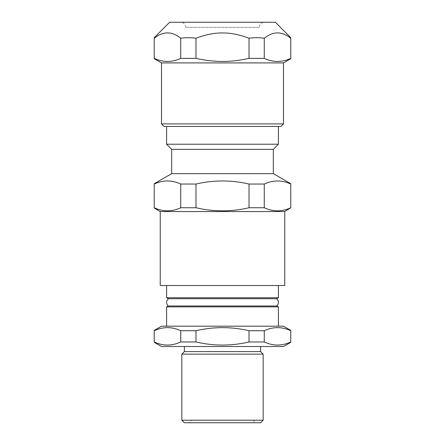 <?xml version="1.0" encoding="UTF-8"?>
<svg xmlns="http://www.w3.org/2000/svg" width="445" height="445" viewBox="0 0 445 445"><rect width="100%" height="100%" fill="white"/><g stroke="black" fill="none" stroke-linecap="round" stroke-linejoin="round"><path stroke-width="0.33" stroke-dasharray="2.23 1.67" d="M284.761 285.523L160.239 285.523M278.409 285.523L166.591 285.523L278.409 285.523M278.409 297.722L166.591 297.722M259.346 27.334L185.654 27.334L259.346 27.334A5.084 5.084 0 0 1 264.43 22.25L180.57 22.25L264.43 22.25M192.006 420.208L252.994 420.208L192.006 420.208L189.464 422.75L255.536 422.75L189.464 422.75M276.868 305.982L168.132 305.982M278.409 306.872L166.591 306.872M168.344 298.728L276.656 298.728M260.62 422.75L184.38 422.75M180.737 341.977C171.898 346.093 163.059 346.093 154.226 341.977L154.226 330.718C163.059 326.602 171.898 326.602 180.737 330.718L180.737 341.977L195.984 341.977L195.984 330.718L180.737 330.718M195.984 341.977C213.661 346.093 231.339 346.093 249.016 341.977L249.016 330.718C231.339 326.602 213.661 326.602 195.984 330.718M249.016 341.977L264.263 341.977L264.263 330.718L249.016 330.718M264.263 341.977C273.102 346.093 281.941 346.093 290.774 341.977L290.774 330.718C281.941 326.602 273.102 326.602 264.263 330.718M290.774 341.977L290.774 342.305M290.774 330.39L290.774 330.718M181.838 420.208L263.162 420.208M263.162 354.137L181.838 354.137M260.62 351.595L184.38 351.595M260.62 346.51L184.38 346.51L260.62 346.51M283.487 346.51L161.513 346.51M283.487 326.185L161.513 326.185M278.409 326.185L166.591 326.185L278.409 326.185M278.409 126.441L166.591 126.441L278.409 126.441M278.409 144.23L166.591 144.23M290.774 183.713L290.774 184.041C281.941 179.93 273.102 179.93 264.263 184.041L264.263 207.754C273.102 211.864 281.941 211.864 290.774 207.754L290.774 208.082M290.774 184.041L290.774 207.754M264.263 184.041L249.016 184.041L249.016 207.754L264.263 207.754M249.016 184.041C231.339 179.93 213.661 179.93 195.984 184.041L195.984 207.754C213.661 211.864 231.339 211.864 249.016 207.754M195.984 184.041L180.737 184.041L180.737 207.754L195.984 207.754M180.737 184.041C171.898 179.93 163.059 179.93 154.226 184.041L154.226 207.754C163.059 211.864 171.898 211.864 180.737 207.754M284.761 211.553L160.239 211.553M273.325 173.639L171.675 173.639M273.325 149.314L171.675 149.314M264.263 58.378C273.102 62.489 281.941 62.489 290.774 58.378L290.774 38.248C281.941 31.128 273.102 31.128 264.263 38.248L264.263 58.378L249.016 58.378L249.016 38.248C231.339 31.128 213.661 31.128 195.984 38.248L195.984 58.378C213.661 62.489 231.339 62.489 249.016 58.378M264.263 38.248C259.179 37.497 254.095 37.497 249.016 38.248M195.984 38.248C190.905 37.497 185.821 37.497 180.737 38.248L180.737 58.378L195.984 58.378M180.737 38.248C171.898 31.128 163.059 31.128 154.226 38.248L154.226 58.378C163.059 62.489 171.898 62.489 180.737 58.378M161.513 123.899L283.487 123.899M280.951 126.441L164.049 126.441M283.487 62.912L161.513 62.912M275.344 22.25L169.656 22.25M252.994 420.208L255.536 422.75M185.654 27.334L185.131 25.098C185.242 25.165 184.163 22.573 180.57 22.25"/><path stroke-width="0.67" d="M160.239 211.553L160.239 285.523L284.761 285.523L284.761 211.553L160.239 211.553L154.226 208.082M278.409 285.523L278.409 297.722L276.656 298.728L168.344 298.728L166.591 297.722L278.409 297.722M168.344 298.728L166.947 300.631C166.919 300.575 165.64 303.045 168.132 305.982L276.868 305.982L278.409 306.872L278.409 326.185M168.132 305.982L166.591 306.872L278.409 306.872M184.38 422.75L260.62 422.75L263.162 420.208L181.838 420.208L184.38 422.75M154.226 342.305L161.513 346.51L283.487 346.51L290.774 342.305L290.774 341.977C281.941 346.093 273.102 346.093 264.263 341.977L249.016 341.977C231.339 346.093 213.661 346.093 195.984 341.977L195.984 330.718C213.661 326.602 231.339 326.602 249.016 330.718L264.263 330.718C273.102 326.602 281.941 326.602 290.774 330.718L290.774 330.39L283.487 326.185L161.513 326.185L154.226 330.39M249.016 341.977L249.016 330.718M195.984 341.977L180.737 341.977L180.737 330.718L195.984 330.718M180.737 341.977C171.898 346.093 163.059 346.093 154.226 341.977L154.226 330.718C163.059 326.602 171.898 326.602 180.737 330.718M290.774 341.977L290.774 330.718M264.263 341.977L264.263 330.718M181.838 420.208L181.838 354.137L263.162 354.137L263.162 420.208M181.838 354.137L184.38 351.595L260.62 351.595L263.162 354.137M260.62 346.51L260.62 351.595M278.409 126.441L278.409 144.23L273.325 149.314L273.325 173.639L290.774 183.713L290.774 207.754C281.941 211.864 273.102 211.864 264.263 207.754L249.016 207.754C231.339 211.864 213.661 211.864 195.984 207.754L180.737 207.754C171.898 211.864 163.059 211.864 154.226 207.754L154.226 184.041C163.059 179.93 171.898 179.93 180.737 184.041L195.984 184.041C213.661 179.93 231.339 179.93 249.016 184.041L264.263 184.041C273.102 179.93 281.941 179.93 290.774 184.041M273.325 173.639L171.675 173.639L171.675 149.314L166.591 144.23L278.409 144.23M284.761 211.553L290.774 207.754M264.263 184.041L264.263 207.754M249.016 184.041L249.016 207.754M195.984 184.041L195.984 207.754M180.737 184.041L180.737 207.754M171.675 149.314L273.325 149.314M290.774 58.378L290.774 58.378C281.941 62.489 273.102 62.489 264.263 58.378L249.016 58.378C239.638 60.453 230.799 61.477 222.5 61.443C214.201 61.477 205.362 60.453 195.984 58.378L180.737 58.378C171.898 62.489 163.059 62.489 154.226 58.378L154.226 38.248C163.059 31.128 171.898 31.128 180.737 38.248C185.821 37.497 190.905 37.497 195.984 38.248C205.362 34.654 214.201 32.88 222.5 32.936C230.799 32.88 239.638 34.654 249.016 38.248C254.095 37.497 259.179 37.497 264.263 38.248C273.102 31.128 281.941 31.128 290.774 38.248C290.774 37.497 290.774 37.497 290.774 38.248C290.774 37.497 290.774 37.497 290.774 38.248L290.774 58.378M264.263 38.248L264.263 58.378M249.016 38.248L249.016 58.378M195.984 38.248L195.984 58.378M180.737 38.248L180.737 58.378M154.226 38.248C154.226 37.497 154.226 37.497 154.226 38.248C154.226 37.497 154.226 37.497 154.226 38.248M161.513 123.899L164.049 126.441L280.951 126.441L283.487 123.899L161.513 123.899L161.513 62.912L283.487 62.912L290.774 58.701M154.226 37.686L169.656 22.25L275.344 22.25L290.774 37.686M166.591 297.722L166.591 285.523M184.38 351.595L184.38 346.51M166.591 326.185L166.591 306.872M276.656 298.728L278.036 300.592C278.064 300.425 279.354 303.151 276.868 305.982M166.591 144.23L166.591 126.441M171.675 173.639L154.226 183.713M283.487 123.899L283.487 62.912M161.513 62.912L154.226 58.701"/></g></svg>
